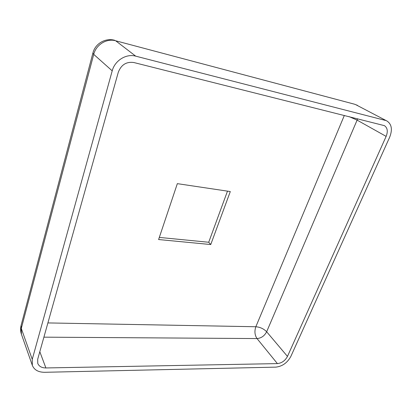 <?xml version="1.0" encoding="UTF-8"?>
<svg xmlns="http://www.w3.org/2000/svg" width="412" height="412" viewBox="0 0 412 412"><rect width="100%" height="100%" fill="white"/><g stroke="black" fill="none" stroke-linecap="round" stroke-linejoin="round"><path stroke-width="0.62" d="M387.028 121.046L355.901 104.746L387.028 121.046C391.74 124.3 392.615 129.692 389.659 137.227L290.877 356.37C287.396 362.776 282.385 366.366 275.839 367.133L44.635 372.299C38.352 372.252 34.253 369.955 32.347 365.403L32.244 359.362L112.208 70.843L93.72 54.374L21.295 328.446L32.244 359.362M357.539 105.39L354.593 104.226L115.669 40.778L135.697 56.15L385.354 120.402M135.697 56.15C126.221 53.447 114.83 60.528 112.208 70.843M386.137 136.387L287.468 356.411L266.652 331.763L357.101 120.119L386.137 136.387C388.089 131.387 387.512 127.808 384.411 125.645L133.859 62.531C126.396 61.496 121.2 64.751 118.28 72.296L37.683 359.3L37.765 363.41C39.037 366.392 41.746 367.906 45.892 367.952L39.815 351.714M43.904 337.16L257.021 338.566L277.41 363.6C281.782 363.101 285.135 360.706 287.468 356.411M277.41 363.6L45.892 367.952M227.486 191.137L208.714 242.256L159.31 237.415M177.34 183.649L158.599 239.537L210.748 244.543L230.298 191.559L177.34 183.649M210.748 244.543L208.714 242.256M114.783 40.319C105.467 37.595 95.151 43.6 92.896 53.055L93.72 54.374C96.053 44.687 106.687 38.136 115.669 40.778L354.433 104.179M21.445 334.297L21.079 325.511C20.343 328.503 20.461 331.433 21.445 334.297L32.347 365.403M21.156 325.202L92.896 53.055M344.344 115.417L255.842 326.747L47.9 322.926M266.652 331.763C264.478 335.914 261.27 338.18 257.021 338.566C254.729 335.126 254.338 331.186 255.842 326.747C260.132 327.107 263.737 328.781 266.652 331.763M357.595 118.749L357.101 120.119L349.062 116.601"/></g></svg>
